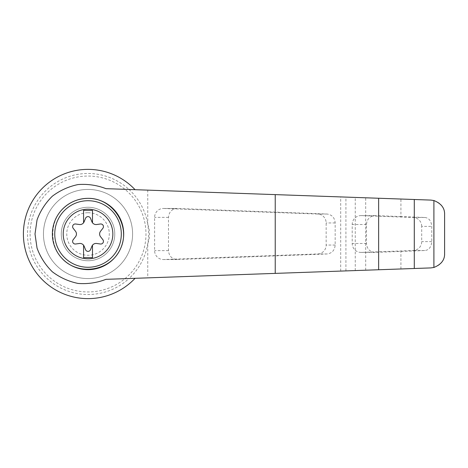 <?xml version="1.0" encoding="UTF-8"?>
<svg xmlns="http://www.w3.org/2000/svg" width="468" height="468" viewBox="0 0 468 468"><rect width="100%" height="100%" fill="white"/><g stroke="black" fill="none" stroke-linecap="round" stroke-linejoin="round"><path stroke-width="0.35" stroke-dasharray="2.34 1.75" d="M105.979 188.662L135.071 189.686A64.631 64.631 0 0 0 42.787 187.849A64.631 64.631 0 0 0 42.787 280.151A64.631 64.631 0 0 0 135.071 278.314L105.979 279.337M444.6 253.656C444.255 261.864 439.668 266.614 430.841 267.912L147.753 277.869L147.753 243.717C150.152 237.241 150.152 230.765 147.753 224.283A60.512 60.512 0 0 0 129.004 189.47L430.841 200.088C439.657 201.38 444.243 206.131 444.6 214.344M135.071 278.314L129.004 278.53A60.512 60.512 0 0 1 27.518 234A60.512 60.512 0 0 1 129.004 189.47L135.071 189.686M147.753 277.869L129.004 278.53A60.512 60.512 0 0 0 147.753 224.283L147.753 190.131M177.226 208.471L176.927 208.465C171.814 209.003 169.001 211.975 168.492 217.374L168.492 250.626C169.001 256.025 171.814 258.997 176.927 259.535L327.027 253.966C331.987 253.287 334.702 250.316 335.17 245.056L335.17 222.944C334.702 217.684 331.987 214.713 327.027 214.034L177.226 208.471L163.601 208.471A8.915 8.687 -90 0 0 154.61 217.374L154.61 250.626A8.915 8.687 -90 0 0 163.601 259.529L317.772 253.966A8.915 8.687 -90 0 0 326.155 245.056L326.155 222.944A8.915 8.687 -90 0 0 317.772 214.034L163.601 208.471M400.918 216.555L374.903 215.596C369.784 216.134 366.97 219.106 366.462 224.511L366.462 243.489C366.97 248.894 369.784 251.866 374.903 252.404L424.739 250.52C428.863 250.175 431.209 247.203 431.783 241.611L431.783 226.389C431.233 220.82 428.881 217.848 424.739 217.48L400.918 216.555L400.918 199.035M400.918 268.965L400.918 251.445M421.697 226.389A8.915 8.687 -90 0 0 413.32 217.48L361.202 215.602A8.915 8.687 -90 0 0 352.211 224.511L352.211 243.489A8.915 8.687 -90 0 0 361.202 252.398L413.32 250.52A8.915 8.687 -90 0 0 421.697 241.611L421.697 226.389L431.783 226.389M61.612 257.95C49.941 244.969 49.924 223.037 61.612 210.05A35.656 35.656 0 0 0 61.612 257.95M83.573 245.22L83.573 257.622L92.488 257.622L92.488 245.22M85.55 249.713A2.673 2.673 0 0 0 90.505 249.713L91.921 246.221A4.458 4.458 0 0 1 96.671 243.483L100.398 244.004A2.673 2.673 0 0 0 102.878 239.71L100.561 236.744A4.458 4.458 0 0 1 100.561 231.256L102.878 228.29A2.673 2.673 0 0 0 100.398 223.996L96.671 224.517A4.458 4.458 0 0 1 91.921 221.779L90.505 218.287A2.673 2.673 0 0 0 85.55 218.287L84.135 221.779A4.458 4.458 0 0 1 79.39 224.517L75.658 223.996A2.673 2.673 0 0 0 73.183 228.29L75.5 231.256A4.458 4.458 0 0 1 75.5 236.744L73.183 239.71A2.673 2.673 0 0 0 75.658 244.004L79.39 243.483A4.458 4.458 0 0 1 84.135 246.221L85.55 249.713M92.488 222.78L92.488 210.378L83.573 210.378L83.573 222.78M88.031 207.26A26.74 26.74 0 0 1 111.191 247.373A26.74 26.74 0 0 1 64.871 247.373A26.74 26.74 0 0 1 88.031 207.26A26.74 26.74 0 0 0 61.285 234A26.74 26.74 0 0 0 88.031 260.74A26.74 26.74 0 0 0 114.771 234A26.74 26.74 0 0 0 88.031 207.26M88.031 212.724A21.276 21.276 0 0 1 106.452 244.635A21.276 21.276 0 0 1 69.603 244.635A21.276 21.276 0 0 1 88.031 212.724M43.46 234A44.571 44.571 0 0 0 110.313 272.598A44.571 44.571 0 0 0 110.313 195.402A44.571 44.571 0 0 0 43.46 234A44.571 44.571 0 0 0 110.313 272.598A44.571 44.571 0 0 0 110.313 195.402A44.571 44.571 0 0 0 43.46 234M30.087 234A57.944 57.944 0 0 0 117 284.181A57.944 57.944 0 0 0 117 183.819A57.944 57.944 0 0 0 30.087 234M340.692 271.083L340.692 196.917M345.91 270.902L345.91 197.098M355.253 270.568L355.253 197.432M365.689 270.206L365.689 197.794M424.739 217.48L413.32 217.48M431.783 241.611L421.697 241.611M424.739 250.52L413.32 250.52M168.492 217.374L154.61 217.374M327.027 214.034L317.772 214.034M335.17 222.944L326.155 222.944M335.17 245.056L326.155 245.056M327.027 253.966L317.772 253.966M177.226 259.529L163.601 259.529M168.492 250.626L154.61 250.626M375.196 215.602L361.202 215.602M366.462 224.511L352.211 224.511M366.462 243.489L352.211 243.489M375.196 252.398L361.202 252.398M163.297 208.465L176.927 208.465M163.297 259.535L176.927 259.535M360.898 252.404L374.903 252.404M360.898 215.596L374.903 215.596"/><path stroke-width="0.7" d="M105.979 188.662C96.975 185.205 87.662 183.836 78.045 184.562C68.597 186.521 60.027 190.406 52.334 196.215C45.46 202.966 40.359 210.863 37.042 219.907L35.006 234L37.042 248.093C40.359 257.137 45.46 265.034 52.334 271.785C60.027 277.594 68.597 281.479 78.045 283.438C87.662 284.164 96.975 282.795 105.979 279.337L378.635 269.749L378.635 198.251L105.979 188.662M135.071 189.686A64.631 64.631 0 0 0 42.787 187.849A64.631 64.631 0 0 0 42.787 280.151A64.631 64.631 0 0 0 135.071 278.314M378.635 269.749L430.841 267.912L433.9 267.468L433.9 200.532L430.841 200.088L378.635 198.251M433.9 267.468C441.207 264.508 444.775 259.904 444.6 253.656L444.6 214.344C444.775 208.096 441.207 203.492 433.9 200.532M414.291 268.492L414.291 199.508M61.612 210.05C68.773 202.445 77.583 198.543 88.031 198.344C112.811 197.929 131.046 225.962 120.627 248.449C110.969 271.27 77.945 276.588 61.612 257.95M88.031 198.344A35.656 35.656 0 0 1 118.907 251.831A35.656 35.656 0 0 1 57.149 251.831A35.656 35.656 0 0 1 88.031 198.344A35.656 35.656 0 0 1 118.907 251.831A35.656 35.656 0 0 1 57.149 251.831A35.656 35.656 0 0 1 88.031 198.344M88.031 209.184A24.816 24.816 0 0 1 109.518 246.408A24.816 24.816 0 0 1 66.538 246.408A24.816 24.816 0 0 1 88.031 209.184M83.573 245.22A4.458 4.458 0 0 0 79.39 243.483L75.658 244.004A2.673 2.673 0 0 1 73.183 239.71L75.5 236.744A4.458 4.458 0 0 0 75.5 231.256L73.183 228.29A2.673 2.673 0 0 1 75.658 223.996L79.39 224.517A4.458 4.458 0 0 0 83.573 222.78L83.573 210.378L92.488 210.378L92.488 222.78A4.458 4.458 0 0 0 96.671 224.517L100.398 223.996A2.673 2.673 0 0 1 102.878 228.29L100.561 231.256A4.458 4.458 0 0 0 100.561 236.744L102.878 239.71A2.673 2.673 0 0 1 100.398 244.004L96.671 243.483A4.458 4.458 0 0 0 91.921 246.221L90.505 249.713A2.673 2.673 0 0 1 85.55 249.713L84.135 246.221A4.458 4.458 0 0 0 83.573 245.22L83.573 257.622L92.488 257.622L92.488 245.22M83.573 222.78A4.458 4.458 0 0 0 84.135 221.779L85.55 218.287A2.673 2.673 0 0 1 90.505 218.287L91.921 221.779A4.458 4.458 0 0 0 92.488 222.78M275.231 273.382L275.231 194.618M88.031 200.719A33.281 33.281 0 0 1 116.848 250.637A33.281 33.281 0 0 1 59.208 250.637A33.281 33.281 0 0 1 88.031 200.719"/></g></svg>
